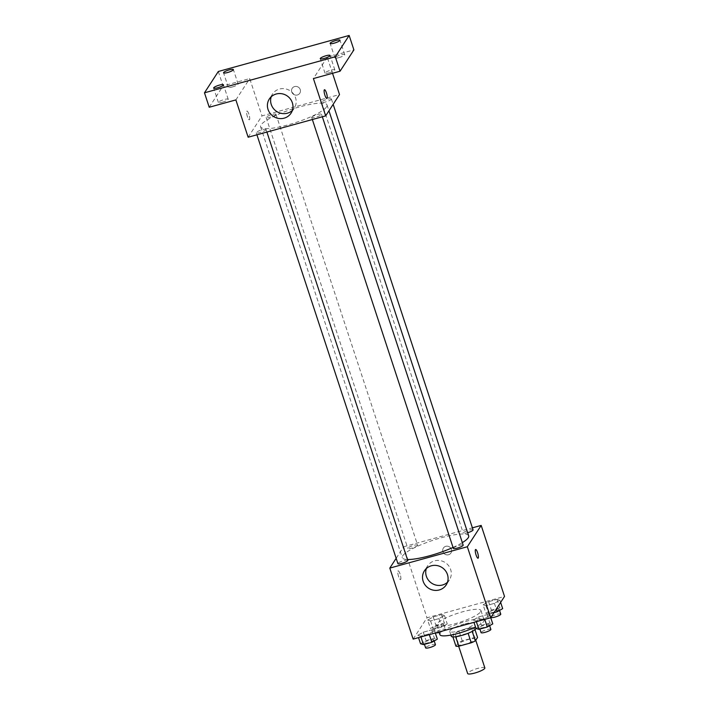 <?xml version="1.0" encoding="UTF-8"?>
<svg xmlns="http://www.w3.org/2000/svg" width="709" height="709" viewBox="0 0 709 709"><rect width="100%" height="100%" fill="white"/><g stroke="black" fill="none" stroke-linecap="round" stroke-linejoin="round"><path stroke-width="0.53" stroke-dasharray="3.54 2.66" d="M484.85 667.896A9.049 1.799 -18.2 0 0 475.686 669.021A9.049 1.799 -18.2 0 0 467.656 673.55M475.234 639.5A9.049 1.799 -18.2 0 0 475.349 639.013A9.049 1.799 -18.2 0 0 466.194 640.13A9.049 1.799 -18.2 0 0 458.156 644.667A9.049 1.799 -18.2 0 0 466.274 643.869A9.049 1.799 -18.2 0 0 475.234 639.5M455.949 646.218L458.174 642.797A12.283 2.437 -18.2 0 1 462.268 640.883L474.702 637.462A12.283 2.437 -18.2 0 1 477.556 637.462M462.268 640.883L459.104 631.258L471.538 627.828L474.702 637.462M474.986 629.645L474.392 627.828L472.221 631.418M474.392 627.828A12.283 2.437 -18.2 0 0 471.538 627.828M459.104 631.258A12.283 2.437 -18.2 0 0 455.01 633.172L458.174 642.797M472.167 631.249A12.283 2.437 -18.2 0 1 468.073 633.164L455.639 636.585A12.283 2.437 -18.2 0 1 452.785 636.585L455.01 633.172M451.305 636.248A12.93 2.561 161.8 0 1 465.751 628.874A12.93 2.561 161.8 0 1 475.863 628.174M464.165 624.062A12.93 2.561 -18.2 0 0 449.728 631.435A12.93 2.561 -18.2 0 0 461.32 630.301A12.93 2.561 -18.2 0 0 474.117 624.062A12.93 2.561 -18.2 0 0 474.286 623.362A12.93 2.561 -18.2 0 0 464.165 624.062M474.286 623.362L475.482 627.004A23.264 4.617 -18.2 0 0 483.813 621.394A23.264 4.617 -18.2 0 0 484.105 620.127A23.264 4.617 -18.2 0 0 460.566 623.007A23.264 4.617 -18.2 0 0 439.899 634.661M480.64 611.761A23.264 4.617 -18.2 0 0 480.941 610.502A23.264 4.617 -18.2 0 0 457.394 613.382A23.264 4.617 -18.2 0 0 436.735 625.037A23.264 4.617 -18.2 0 0 457.606 622.998A23.264 4.617 -18.2 0 0 480.64 611.761M427.678 620.091L433.172 616.936L441.565 614.623L444.463 615.465L438.968 618.62L430.576 620.933L427.678 620.091L433.172 616.936L441.565 614.623L444.463 615.465L438.968 618.62L430.576 620.933L427.678 620.091L430.452 628.511L435.946 625.356L444.339 623.043L447.237 623.893L441.742 627.048L433.35 629.353L430.452 628.511M417.778 635.335L423.273 632.18L431.666 629.867L434.564 630.718L429.069 633.873L420.676 636.177L417.778 635.335L423.273 632.18L431.666 629.867L434.564 630.718L429.069 633.873L420.676 636.177L417.778 635.335L418.532 637.621M413.152 639.11L426.995 617.778L504.524 596.429M483.113 604.821L488.607 601.666L497 599.353L499.898 600.195L494.403 603.35L486.011 605.663L483.113 604.821L488.607 601.666L497 599.353L499.898 600.195L494.403 603.35L486.011 605.663L483.113 604.821L485.887 613.25L491.381 610.094L499.774 607.781L502.672 608.623M473.213 620.074L478.708 616.91L487.101 614.606L489.999 615.447L484.504 618.602L476.111 620.916L473.213 620.074L478.708 616.91L487.101 614.606L489.999 615.447L484.504 618.602L476.111 620.916L473.213 620.074L473.966 622.36M396.163 558.302L403.651 546.772L426.995 617.778M403.651 546.772L472.398 527.833M451.403 549.369A4.52 4.307 -147 0 0 443.373 548.075A4.52 4.307 -147 0 0 444.818 554.146A4.52 4.307 -147 0 0 451.403 549.369A4.52 4.307 -147 0 0 443.364 548.075A4.52 4.307 -147 0 0 444.818 554.146A4.52 4.307 -147 0 0 451.403 549.369M468.693 535.844A34.954 6.93 -18.2 0 0 433.323 540.169A34.954 6.93 -18.2 0 0 402.287 557.673A34.954 6.93 -18.2 0 0 407.436 559.498M453.042 547.428A34.954 6.93 -18.2 0 0 462.339 542.615M407.737 560.402A5.167 1.028 -18.2 0 0 402.508 561.041A5.167 1.028 -18.2 0 0 397.909 563.628M417.574 545.434A5.167 1.028 -18.2 0 0 417.636 545.15A5.167 1.028 -18.2 0 0 412.408 545.788A5.167 1.028 -18.2 0 0 407.817 548.385A5.167 1.028 -18.2 0 0 412.452 547.933A5.167 1.028 -18.2 0 0 417.574 545.434M473.071 529.889A5.167 1.028 -18.2 0 0 467.843 530.527A5.167 1.028 -18.2 0 0 463.252 533.115A5.167 1.028 -18.2 0 0 467.674 532.725M453.343 548.358A5.167 1.028 161.8 0 1 453.414 548.084A5.167 1.028 161.8 0 1 458.537 545.584A5.167 1.028 161.8 0 1 463.172 545.132M400.7 579.421A4.52 1.063 74.6 0 0 400.204 574.476A4.52 1.063 74.6 0 0 398.112 570.842A4.52 1.063 74.6 0 0 398.29 575.486A4.52 1.063 74.6 0 0 400.514 579.572A4.52 1.063 74.6 0 0 400.7 579.421A4.52 1.063 74.6 0 0 400.213 574.476A4.52 1.063 74.6 0 0 398.112 570.842A4.52 1.063 74.6 0 0 398.29 575.486A4.52 1.063 74.6 0 0 400.514 579.572A4.52 1.063 74.6 0 0 400.7 579.421M478.043 558.222L478.043 558.222A4.52 1.063 -105.4 0 1 475.943 554.589A4.52 1.063 -105.4 0 1 475.455 549.643A4.52 1.063 -105.4 0 1 475.633 549.493A4.52 1.063 -105.4 0 1 475.642 549.493L475.642 549.493M426.348 568.547A12.966 12.337 33 0 1 427.642 565.862A12.966 12.337 33 0 1 440.032 560.562A12.966 12.337 33 0 1 450.667 569.575A12.966 12.337 33 0 1 449.391 579.989A12.966 12.337 33 0 1 447.468 582.257M326.583 106.864A34.954 6.93 -18.2 0 0 327.035 104.967A34.954 6.93 -18.2 0 0 291.665 109.292A34.954 6.93 -18.2 0 0 260.62 126.796A34.954 6.93 -18.2 0 0 291.975 123.738A34.954 6.93 -18.2 0 0 326.583 106.864M311.747 117.207A5.167 1.028 161.8 0 1 316.87 114.707A5.167 1.028 161.8 0 1 321.505 114.255A5.167 1.028 161.8 0 1 316.914 116.843A5.167 1.028 161.8 0 1 311.685 117.49A5.167 1.028 161.8 0 1 311.747 117.207M275.907 114.557A5.167 1.028 -18.2 0 0 275.969 114.273A5.167 1.028 -18.2 0 0 270.741 114.92A5.167 1.028 -18.2 0 0 266.15 117.508A5.167 1.028 -18.2 0 0 270.785 117.056A5.167 1.028 -18.2 0 0 275.907 114.557M331.342 99.287A5.167 1.028 -18.2 0 0 331.404 99.012A5.167 1.028 -18.2 0 0 326.175 99.65A5.167 1.028 -18.2 0 0 321.585 102.238A5.167 1.028 -18.2 0 0 326.22 101.786A5.167 1.028 -18.2 0 0 331.342 99.287M266.008 129.809A5.167 1.028 -18.2 0 0 266.07 129.525A5.167 1.028 -18.2 0 0 260.841 130.164A5.167 1.028 -18.2 0 0 256.25 132.751A5.167 1.028 -18.2 0 0 260.885 132.299A5.167 1.028 -18.2 0 0 266.008 129.809M248.141 137.218L261.984 115.895L339.514 94.545M218.319 71.485L223.069 85.922L249.719 78.584L261.984 115.895M332.53 73.293L327.248 57.234L353.897 49.896M300.244 89.609A4.52 4.307 -147 0 0 292.205 88.315A4.52 4.307 -147 0 0 293.659 94.386A4.52 4.307 -147 0 0 300.244 89.609A4.52 4.307 -147 0 0 292.205 88.315A4.52 4.307 -147 0 0 293.659 94.386A4.52 4.307 -147 0 0 300.244 89.609M235.875 99.916L249.719 78.584M249.533 119.661A4.52 1.063 74.6 0 0 249.045 114.716A4.52 1.063 74.6 0 0 246.954 111.083A4.52 1.063 74.6 0 0 247.131 115.727A4.52 1.063 74.6 0 0 249.355 119.812A4.52 1.063 74.6 0 0 249.533 119.661A4.52 1.063 74.6 0 0 249.054 114.716A4.52 1.063 74.6 0 0 246.954 111.083A4.52 1.063 74.6 0 0 247.131 115.727A4.52 1.063 74.6 0 0 249.355 119.812A4.52 1.063 74.6 0 0 249.541 119.661M327.248 57.234L313.405 78.557M326.876 98.462L326.876 98.462A4.52 1.063 -105.4 0 1 324.784 94.829A4.52 1.063 -105.4 0 1 324.288 89.883A4.52 1.063 -105.4 0 1 324.474 89.733L324.483 89.733M271.228 96.752A12.966 12.337 33 0 1 272.522 94.067A12.966 12.337 33 0 1 284.912 88.767A12.966 12.337 33 0 1 295.547 97.78A12.966 12.337 33 0 1 294.27 108.185A12.966 12.337 33 0 1 292.347 110.462M232.339 86.959A5.167 1.028 -18.2 0 0 238.118 84.016A5.167 1.028 -18.2 0 0 232.889 84.655A5.167 1.028 -18.2 0 0 228.298 87.242A5.167 1.028 -18.2 0 0 232.339 86.959M222.44 102.211A5.167 1.028 -18.2 0 0 228.218 99.26A5.167 1.028 -18.2 0 0 222.989 99.898A5.167 1.028 -18.2 0 0 218.399 102.495A5.167 1.028 -18.2 0 0 222.44 102.211M209.217 107.254L223.069 85.922M338.946 57.597A5.167 1.028 -18.2 0 0 344.725 54.655A5.167 1.028 -18.2 0 0 339.496 55.293A5.167 1.028 -18.2 0 0 334.905 57.881A5.167 1.028 -18.2 0 0 338.946 57.597M329.047 72.85A5.167 1.028 -18.2 0 0 334.825 69.899A5.167 1.028 -18.2 0 0 329.588 70.545A5.167 1.028 -18.2 0 0 324.997 73.133A5.167 1.028 -18.2 0 0 329.047 72.85M475.987 628.493L481.473 625.338L489.866 623.025L492.773 623.867M489.219 624.851A5.167 1.028 -18.2 0 0 489.29 624.567A5.167 1.028 -18.2 0 0 484.052 625.205A5.167 1.028 -18.2 0 0 479.461 627.802A5.167 1.028 -18.2 0 0 484.105 627.341A5.167 1.028 -18.2 0 0 489.219 624.851M478.708 616.91L481.473 625.338M487.101 614.606L489.866 623.025M489.999 615.447L490.734 617.672M484.504 618.602L484.761 619.382M476.111 620.916L476.368 621.696M490.867 629.379A5.167 1.028 -18.2 0 0 485.638 630.026A5.167 1.028 -18.2 0 0 481.048 632.614M420.552 643.763L426.047 640.608L434.44 638.295L437.338 639.137M433.784 640.112A5.167 1.028 -18.2 0 0 433.855 639.837A5.167 1.028 -18.2 0 0 428.617 640.475A5.167 1.028 -18.2 0 0 424.026 643.063A5.167 1.028 -18.2 0 0 428.67 642.611A5.167 1.028 -18.2 0 0 433.784 640.112M423.273 632.18L426.047 640.608M431.666 629.867L434.44 638.295M434.564 630.718L435.317 633.004M429.069 633.873L429.326 634.652M420.676 636.177L420.933 636.966M435.432 644.649A5.167 1.028 -18.2 0 0 430.203 645.287A5.167 1.028 -18.2 0 0 425.613 647.875M493.996 612.656L488.785 614.091L485.887 613.25M499.118 609.598A5.167 1.028 -18.2 0 0 499.189 609.323A5.167 1.028 -18.2 0 0 493.951 609.962A5.167 1.028 -18.2 0 0 489.361 612.549A5.167 1.028 -18.2 0 0 494.005 612.097A5.167 1.028 -18.2 0 0 499.118 609.598M488.607 601.666L491.381 610.094M497 599.353L499.774 607.781M499.898 600.195L500.634 602.428M494.403 603.35L496.3 609.102M486.011 605.663L488.785 614.091M500.767 614.136A5.167 1.028 -18.2 0 0 495.538 614.774A5.167 1.028 -18.2 0 0 490.947 617.362L489.361 612.549M443.683 624.868A5.167 1.028 -18.2 0 0 443.754 624.585A5.167 1.028 -18.2 0 0 438.525 625.223A5.167 1.028 -18.2 0 0 433.935 627.819A5.167 1.028 -18.2 0 0 438.57 627.368A5.167 1.028 -18.2 0 0 443.683 624.868M433.172 616.936L435.946 625.356M441.565 614.623L444.339 623.043M444.463 615.465L447.237 623.893M438.968 618.62L441.742 627.048M430.576 620.933L433.35 629.353M439.172 632.455A5.167 1.028 -18.2 0 0 445.27 629.681A5.167 1.028 -18.2 0 0 445.341 629.397A5.167 1.028 -18.2 0 0 440.103 630.044A5.167 1.028 -18.2 0 0 435.512 632.632A5.167 1.028 -18.2 0 0 435.858 632.853M475.748 640.236L475.349 639.013M458.67 646.227L458.156 644.667M449.728 631.435L450.924 635.078M436.735 625.037L439.022 631.985M480.941 610.502L484.105 620.127M427.642 565.862L424.416 570.816M449.391 579.989L446.174 584.943M260.62 126.796L402.287 557.673M327.035 104.967L328.949 110.808M322.338 116.79L321.505 114.255M312.359 119.537L311.685 117.49M266.15 117.508L407.817 548.385M275.969 114.273L417.636 545.15M321.585 102.238L463.252 533.115M331.404 99.012L333.159 104.338M256.25 132.751L256.924 134.799M266.07 129.525L266.903 132.051M272.522 94.067L269.305 99.021M294.27 108.185L291.053 113.148M238.118 84.016L233.376 69.571M228.298 87.242L223.548 72.797M344.725 54.655L339.974 40.209M334.905 57.881L330.155 43.444M334.825 69.899L330.075 55.462M324.997 73.133L320.255 58.687M228.218 99.26L223.468 84.814M218.399 102.495L213.648 88.049M479.461 627.802L479.878 629.06M489.29 624.567L489.644 625.666M424.026 643.063L424.443 644.33M433.855 639.837L434.209 640.927M499.189 609.323L499.553 610.414M433.935 627.819L435.512 632.632M443.754 624.585L445.341 629.397"/><path stroke-width="1.06" d="M458.67 646.227L467.656 673.55A9.049 1.799 -18.2 0 0 475.766 672.761A9.049 1.799 -18.2 0 0 484.734 668.392A9.049 1.799 -18.2 0 0 484.85 667.896L475.748 640.236M468.117 633.288L471.237 642.788L458.803 646.218A12.283 2.437 -18.2 0 1 455.949 646.218L452.891 636.904M474.986 629.645L477.556 637.462L475.331 640.883A12.283 2.437 -18.2 0 1 471.237 642.788M472.221 631.418L475.331 640.883M439.022 631.985L439.899 634.661A23.264 4.617 -18.2 0 0 452.865 634.688A23.264 4.617 -18.2 0 0 475.491 627.004L475.863 628.174A12.93 2.561 161.8 0 1 464.386 634.644A12.93 2.561 161.8 0 1 451.305 636.248L450.924 635.078M455.701 636.762L458.803 646.218M472.398 527.833L481.181 525.413L504.524 596.429L490.681 617.752L413.152 639.11L389.799 568.095L396.163 558.302M462.339 542.615A34.954 6.93 -18.2 0 0 468.25 537.732A34.954 6.93 -18.2 0 0 468.693 535.844L328.949 110.808M407.436 559.498A34.954 6.93 -18.2 0 0 453.042 547.428M481.181 525.413L467.337 546.745L389.799 568.095M256.924 134.799L397.909 563.628A5.167 1.028 -18.2 0 0 402.552 563.176A5.167 1.028 -18.2 0 0 407.666 560.677A5.167 1.028 -18.2 0 0 407.737 560.402L266.903 132.051M467.674 532.725A5.167 1.028 -18.2 0 0 473 530.164A5.167 1.028 -18.2 0 0 473.071 529.889L333.159 104.338M322.338 116.79L463.172 545.132A5.167 1.028 161.8 0 1 458.581 547.72A5.167 1.028 161.8 0 1 453.343 548.358L312.359 119.537M467.337 546.745L490.681 617.752M447.45 574.529A12.966 12.337 33 0 1 446.174 584.943A12.966 12.337 33 0 1 428.573 588.231A12.966 12.337 33 0 1 424.416 570.816A12.966 12.337 33 0 1 436.815 565.516A12.966 12.337 33 0 1 447.45 574.529M475.455 549.643A4.52 1.063 -105.4 0 1 475.642 549.493A4.52 1.063 -105.4 0 1 477.866 553.569A4.52 1.063 -105.4 0 1 478.043 558.213A4.52 1.063 -105.4 0 1 475.943 554.58A4.52 1.063 -105.4 0 1 475.455 549.643M475.642 549.493A4.52 1.063 -105.4 0 1 477.866 553.578A4.52 1.063 -105.4 0 1 478.043 558.222M447.468 582.257A12.966 12.337 33 0 1 431.799 583.277A12.966 12.337 33 0 1 426.348 568.547M332.53 73.293L339.514 94.545L325.67 115.868L248.141 137.218L235.875 99.916L209.217 107.254L204.476 92.808L218.319 71.485L349.156 35.45L353.897 49.896L340.054 71.219L313.405 78.557L325.67 115.868M349.156 35.45L335.304 56.773L340.054 71.219M335.304 56.773L204.476 92.808M292.33 102.734A12.966 12.337 33 0 1 291.053 113.148A12.966 12.337 33 0 1 273.461 116.436A12.966 12.337 33 0 1 269.305 99.021A12.966 12.337 33 0 1 281.695 93.721A12.966 12.337 33 0 1 292.33 102.734M324.297 89.883A4.52 1.063 -105.4 0 1 324.483 89.733A4.52 1.063 -105.4 0 1 326.707 93.81A4.52 1.063 -105.4 0 1 326.884 98.454A4.52 1.063 -105.4 0 1 324.784 94.82A4.52 1.063 -105.4 0 1 324.297 89.883M324.474 89.733A4.52 1.063 -105.4 0 1 326.698 93.818A4.52 1.063 -105.4 0 1 326.876 98.462M292.347 110.462A12.966 12.337 33 0 1 276.678 111.473A12.966 12.337 33 0 1 271.228 96.752M219.427 85.098A5.167 1.028 161.8 0 1 223.468 84.814A5.167 1.028 161.8 0 1 217.698 87.765A5.167 1.028 161.8 0 1 213.648 88.049A5.167 1.028 161.8 0 1 219.427 85.098M326.025 55.736A5.167 1.028 161.8 0 1 330.075 55.462A5.167 1.028 161.8 0 1 324.297 58.404A5.167 1.028 161.8 0 1 320.255 58.687A5.167 1.028 161.8 0 1 326.025 55.736M335.933 40.493A5.167 1.028 161.8 0 1 339.974 40.209A5.167 1.028 161.8 0 1 334.196 43.16A5.167 1.028 161.8 0 1 330.155 43.444A5.167 1.028 161.8 0 1 335.933 40.493M229.326 69.854A5.167 1.028 161.8 0 1 233.376 69.571A5.167 1.028 161.8 0 1 227.598 72.522A5.167 1.028 161.8 0 1 223.548 72.797A5.167 1.028 161.8 0 1 229.326 69.854M490.734 617.672L492.773 623.867L487.278 627.022L478.885 629.335L475.987 628.493L473.966 622.36M484.761 619.382L487.278 627.022M476.368 621.696L478.885 629.335M479.878 629.06L481.048 632.614A5.167 1.028 -18.2 0 0 485.683 632.162A5.167 1.028 -18.2 0 0 490.805 629.663A5.167 1.028 -18.2 0 0 490.867 629.379L489.644 625.666M435.317 633.004L437.338 639.137L431.843 642.292L423.45 644.605L420.552 643.763L418.532 637.621M429.326 634.652L431.843 642.292M420.933 636.966L423.45 644.605M424.443 644.33L425.613 647.875A5.167 1.028 -18.2 0 0 430.248 647.423A5.167 1.028 -18.2 0 0 435.37 644.933A5.167 1.028 -18.2 0 0 435.432 644.649L434.209 640.927M500.634 602.428L502.672 608.623L497.177 611.778L493.996 612.656M496.3 609.102L497.177 611.778M490.947 617.353L490.947 617.362A5.167 1.028 -18.2 0 0 495.582 616.91A5.167 1.028 -18.2 0 0 500.705 614.411A5.167 1.028 -18.2 0 0 500.767 614.136L499.553 610.414M435.858 632.853A5.167 1.028 -18.2 0 0 439.172 632.455"/></g></svg>
